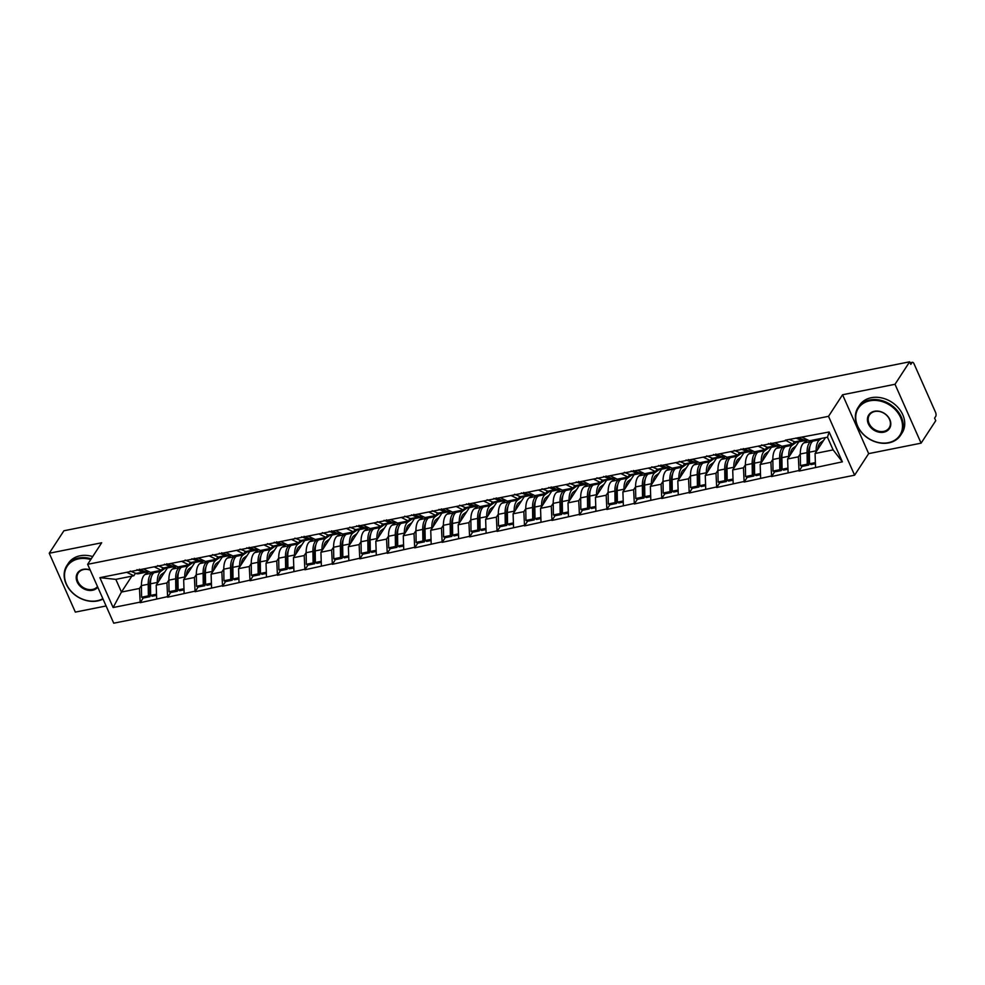 <?xml version="1.0" encoding="UTF-8"?>
<svg xmlns="http://www.w3.org/2000/svg" width="985" height="985" viewBox="0 0 985 985"><rect width="100%" height="100%" fill="white"/><g stroke="black" fill="none" stroke-linecap="round" stroke-linejoin="round"><path stroke-width="1.48" d="M921.098 443.151L895.008 384.285L842.569 394.763L868.659 453.629L921.098 443.151L935.75 420.681L934.605 418.096L935.676 416.458A3.041 1.428 78.7 0 0 935.541 412.346L914.018 363.773A3.041 1.428 78.7 0 0 912.418 362.32A3.041 1.428 78.7 0 0 911.876 362.739L910.805 364.376L909.66 361.803L63.902 530.767L49.25 553.25L75.34 612.116L106.097 605.972M868.659 453.629L854.611 475.189L113.731 623.197L87.64 564.319L828.52 416.323L854.611 475.189M825.442 437.599L815.075 453.494L833.113 449.886L842.372 461.842L829.136 431.984L785.353 440.172L792.728 444.124L794.378 441.612M842.372 461.842L799.044 471.064L802.086 466.397M800.3 453.863L798.355 456.831L799.044 471.064M798.823 470.547L771.587 476.543L774.629 471.877M772.843 459.342L770.91 462.31L771.587 476.543M771.366 476.026L744.143 482.034L747.184 477.368M745.386 464.834L743.453 467.801L744.143 482.034M743.909 481.517L716.686 487.513L719.727 482.847M717.942 470.313L715.996 473.28L716.686 487.513M716.464 486.996L689.229 492.992L692.27 488.338M690.485 475.792L688.552 478.772L689.229 492.992M689.008 492.488L661.785 498.484L664.826 493.817M663.028 481.283L661.095 484.251L661.785 498.484M661.551 497.967L634.328 503.963L637.369 499.296M635.584 486.762L633.638 489.742L634.328 503.963M634.106 503.446L606.871 509.454L609.912 504.788M608.127 492.254L606.194 495.221L606.871 509.454M606.649 508.937L579.426 514.933L582.467 510.267M580.67 497.733L578.737 500.7L579.426 514.933M579.192 514.416L551.969 520.425L555.011 515.758M553.225 503.224L551.28 506.191L551.969 520.425M551.748 519.908L524.512 525.904L527.554 521.237M525.768 508.703L523.835 511.671L524.512 525.904M524.291 525.387L497.068 531.383L500.109 526.729M498.312 514.182L496.378 517.162L497.068 531.383M496.834 530.878L469.611 536.874L472.652 532.208M470.867 519.674L468.922 522.641L469.611 536.874M469.377 536.357L442.154 542.353L445.195 537.687M443.41 525.153L441.477 528.132L442.154 542.353M441.933 541.836L414.71 547.845L417.751 543.178M415.953 530.644L414.02 533.611L414.71 547.845M414.476 547.328L387.253 553.324L390.294 548.657M388.509 536.123L386.563 539.103L387.253 553.324M387.019 552.807L359.796 558.815L362.837 554.149M361.052 541.615L359.119 544.582L359.796 558.815M359.574 558.298L332.351 564.294L335.392 559.628M333.595 547.094L331.662 550.061L332.351 564.294M332.117 563.777L304.894 569.773L307.936 565.119M306.15 552.573L304.205 555.552L304.894 569.773M304.661 569.268L277.438 575.265L280.479 570.598M278.693 558.064L276.76 561.031L277.438 575.265M277.216 574.747L249.993 580.744L253.034 576.077M251.237 563.543L249.303 566.523L249.993 580.744M249.759 580.227L222.536 586.235L225.577 581.569M223.78 569.034L221.847 572.002L222.536 586.235M222.302 585.718L195.079 591.714L198.12 587.048M196.335 574.514L194.402 577.493L195.079 591.714M194.858 591.197L167.635 597.206L170.664 592.539M168.878 580.005L166.945 582.972L167.635 597.206M167.401 596.688L140.178 602.685L143.219 598.018M141.421 585.484L139.488 588.451L140.178 602.685M139.944 602.167L113.115 607.536L99.879 577.666L126.708 572.31L133.862 575.757L135.511 573.233M785.587 440.677L126.708 572.31M798.798 441.822L787.631 458.973L798.355 456.831M792.728 444.124L781.991 446.279L774.85 442.831M787.631 458.973L788.086 472.689M771.353 447.313L760.174 464.464L770.91 462.31M758.13 446.168L765.283 449.616L766.921 447.091M765.283 449.616L754.547 451.758L747.393 448.31M760.174 464.464L760.629 478.168M743.897 452.792L732.717 469.943L743.453 467.801M730.673 451.647L737.827 455.095L739.464 452.583M737.827 455.095L727.09 457.249L719.949 453.789M732.717 469.943L733.172 483.66M716.44 458.284L705.272 475.435L715.996 473.28M703.228 457.138L710.37 460.586L712.02 458.062M710.37 460.586L699.633 462.728L692.492 459.281M705.272 475.435L705.728 489.139M688.995 463.763L677.815 480.914L688.552 478.772M675.772 462.618L682.925 466.065L684.563 463.541M682.925 466.065L672.189 468.207L665.035 464.76M677.815 480.914L678.271 494.63M661.538 469.242L650.359 486.393L661.095 484.251M648.315 468.097L655.468 471.556L657.106 469.032M655.468 471.556L644.732 473.699L637.591 470.251M650.359 486.393L650.814 500.109M634.081 474.733L622.902 491.884L633.638 489.742M620.87 473.588L628.011 477.035L629.661 474.511M628.011 477.035L617.275 479.178L610.134 475.73M622.902 491.884L623.37 505.6M606.637 480.212L595.457 497.363L606.194 495.221M593.413 479.067L600.567 482.527L602.204 480.003M600.567 482.527L589.83 484.669L582.677 481.222M595.457 497.363L595.913 511.08M579.18 485.704L568 502.855L578.737 500.7M565.956 484.558L573.11 488.006L574.747 485.482M573.11 488.006L562.373 490.148L555.22 486.701M568 502.855L568.456 516.559M551.723 491.183L540.543 508.334L551.28 506.191M538.512 490.037L545.653 493.485L547.303 490.973M545.653 493.485L534.917 495.64L527.775 492.18M540.543 508.334L541.011 522.05M524.279 496.674L513.099 513.825L523.835 511.671M511.055 495.529L518.208 498.976L519.846 496.452M518.208 498.976L507.472 501.119L500.318 497.671M513.099 513.825L513.554 527.529M496.822 502.153L485.642 519.304L496.378 517.162M483.598 501.008L490.752 504.455L492.389 501.931M490.752 504.455L480.015 506.598L472.862 503.15M485.642 519.304L486.097 533.02M469.365 507.632L458.185 524.783L468.922 522.641M456.154 506.499L463.295 509.947L464.945 507.423M463.295 509.947L452.558 512.089L445.417 508.642M458.185 524.783L458.653 538.5M441.92 513.123L430.74 530.275L441.477 528.132M428.697 511.978L435.838 515.426L437.488 512.902M435.838 515.426L425.114 517.568L417.96 514.121M430.74 530.275L431.196 543.991M414.463 518.602L403.284 535.754L414.02 533.611M401.24 517.457L408.393 520.917L410.031 518.393M408.393 520.917L397.657 523.06L390.503 519.612M403.284 535.754L403.739 549.47M387.006 524.094L375.827 541.245L386.563 539.103M373.795 522.949L380.936 526.396L382.586 523.872M380.936 526.396L370.2 528.539L363.059 525.091M375.827 541.245L376.295 554.949M359.562 529.573L348.382 546.724L359.119 544.582M346.338 528.428L353.48 531.875L355.129 529.364M353.48 531.875L342.755 534.03L335.602 530.57M348.382 546.724L348.838 560.44M332.105 535.064L320.925 552.216L331.662 550.061M318.881 533.919L326.035 537.367L327.673 534.843M326.035 537.367L315.298 539.509L308.145 536.062M320.925 552.216L321.381 565.919M304.648 540.543L293.468 557.695L304.205 555.552M291.437 539.398L298.578 542.846L300.228 540.322M298.578 542.846L287.842 544.988L280.7 541.541M293.468 557.695L293.936 571.411M277.204 546.022L266.024 563.174L276.76 561.031M263.98 544.89L271.121 548.337L272.771 545.813M271.121 548.337L260.397 550.48L253.244 547.032M266.024 563.174L266.479 576.89M249.747 551.514L238.567 568.665L249.303 566.523M236.523 550.369L243.677 553.816L245.314 551.292M243.677 553.816L232.94 555.959L225.787 552.511M238.567 568.665L239.023 582.381M222.29 556.993L211.11 574.144L221.847 572.002M209.079 555.848L216.22 559.308L217.87 556.784M216.22 559.308L205.483 561.45L198.342 558.002M211.11 574.144L211.566 587.86M194.845 562.484L183.666 579.636L194.402 577.493M181.622 561.339L188.763 564.787L190.413 562.263M188.763 564.787L178.039 566.929L170.885 563.482M183.666 579.636L184.121 593.352M167.388 567.963L156.209 585.115L166.945 582.972M154.165 566.818L161.318 570.266L162.956 567.754M161.318 570.266L150.582 572.42L143.428 568.961M156.209 585.115L156.664 598.831M131.818 576.163L121.45 592.059L139.488 588.451M133.862 575.757L115.824 579.365L121.45 592.059L113.115 607.536M99.879 577.666L115.824 579.365M895.008 384.285L909.66 361.803M842.569 394.763L828.52 416.323M87.64 564.319L101.689 542.772L49.25 553.25M833.113 449.886L827.486 437.192L809.448 440.787L802.307 437.34M815.075 453.494L815.531 467.21M829.136 431.984L827.486 437.192M149.769 587.971L150.533 586.789M177.214 582.492L177.989 581.31M204.671 577.001L205.446 575.819M232.128 571.522L232.891 570.34M259.572 566.03L260.348 564.848M287.029 560.551L287.805 559.369M314.486 555.072L315.249 553.89M341.93 549.581L342.706 548.399M369.387 544.102L370.163 542.92M396.844 538.61L397.608 537.428M424.289 533.131L425.064 531.949M451.746 527.64L452.521 526.458M479.202 522.161L479.966 520.979M506.647 516.682L507.423 515.5M534.104 511.19L534.88 510.008M561.561 505.711L562.324 504.529M589.005 500.22L589.781 499.038M616.462 494.741L617.238 493.559M643.919 489.25L644.683 488.067M671.376 483.77L672.139 482.588M698.821 478.291L699.596 477.109M726.277 472.8L727.041 471.618M753.734 467.321L754.498 466.139M781.179 461.83L781.955 460.648M808.636 456.35L809.399 455.168M155.962 571.337L154.029 572.728A16.646 7.794 78.7 0 0 152.552 574.317A16.646 7.794 78.7 0 0 150.496 583.809L150.656 595.396L156.517 594.226M165.049 568.333L160.801 571.374A16.646 7.794 78.7 0 0 159.336 572.962A16.646 7.794 78.7 0 0 157.268 582.455L157.28 583.465M164.717 572.051L161.675 574.243A13.605 6.366 78.7 0 0 160.469 575.535A13.605 6.366 78.7 0 0 158.868 581.039M139.279 569.231L145.103 571.645A16.646 7.794 78.7 0 0 147.528 571.928L148.981 571.645L144.967 574.538A16.646 7.794 78.7 0 0 143.49 576.126A16.646 7.794 78.7 0 0 141.434 585.619L141.594 597.206L148.378 595.851L149.892 596.688L149.72 585.102A13.605 6.366 78.7 0 1 151.099 577.875M153.672 571.792L151.739 573.184A16.646 7.794 78.7 0 0 150.274 574.772A16.646 7.794 78.7 0 0 148.206 584.265L148.378 595.851M145.238 572.384L138.466 573.738A16.646 7.794 -101.3 0 1 136.041 573.455L142.813 572.1A16.646 7.794 78.7 0 0 145.238 572.384A16.646 7.794 78.7 0 0 146.346 571.977M142.813 572.1L136.989 569.687M136.041 573.455L130.217 571.041M141.594 597.206L143.12 598.043L149.892 596.688M150.656 595.396L152.182 596.233L156.553 595.359M183.419 565.858L181.474 567.237A16.646 7.794 78.7 0 0 180.009 568.825A16.646 7.794 78.7 0 0 177.94 578.33L178.113 589.904L183.961 588.735M192.506 562.841L188.258 565.895A16.646 7.794 78.7 0 0 186.781 567.471A16.646 7.794 78.7 0 0 184.724 576.976L184.737 577.986M192.174 566.572L189.12 568.751A13.605 6.366 78.7 0 0 187.926 570.044A13.605 6.366 78.7 0 0 186.313 575.56M176.45 566.166L172.412 569.059A16.646 7.794 78.7 0 0 170.947 570.635A16.646 7.794 78.7 0 0 168.878 580.14L169.051 591.714L175.823 590.36L177.349 591.197L177.177 579.623A13.605 6.366 78.7 0 1 178.556 572.396M181.129 566.313L179.184 567.705A16.646 7.794 78.7 0 0 177.719 569.281A16.646 7.794 78.7 0 0 175.662 578.786L175.823 590.36M172.695 566.904L165.923 568.259A16.646 7.794 -101.3 0 1 163.485 567.963L170.27 566.621A16.646 7.794 78.7 0 0 172.695 566.904A16.646 7.794 78.7 0 0 173.803 566.498M170.27 566.621L164.446 564.208M163.485 567.963L157.674 565.562M169.051 591.714L170.565 592.551L177.349 591.197M178.113 589.904L179.627 590.741L183.998 589.867M166.736 563.752L172.547 566.153A16.646 7.794 78.7 0 0 174.985 566.449L176.426 566.153M210.864 560.366L208.931 561.758A16.646 7.794 78.7 0 0 207.466 563.346A16.646 7.794 78.7 0 0 205.397 572.839L205.57 584.425L211.418 583.255M219.963 557.362L215.703 560.403A16.646 7.794 78.7 0 0 214.237 561.992A16.646 7.794 78.7 0 0 212.169 571.485L212.181 572.507M219.63 561.093L216.577 563.272A13.605 6.366 78.7 0 0 215.383 564.565A13.605 6.366 78.7 0 0 213.77 570.081M203.895 560.687L199.869 563.568A16.646 7.794 78.7 0 0 198.404 565.156A16.646 7.794 78.7 0 0 196.335 574.649L196.507 586.235L203.279 584.881L204.794 585.718L204.634 574.132A13.605 6.366 78.7 0 1 206 566.904M208.574 560.834L206.641 562.213A16.646 7.794 78.7 0 0 205.175 563.802A16.646 7.794 78.7 0 0 203.107 573.295L203.279 584.881M200.152 561.425L193.368 562.78A16.646 7.794 -101.3 0 1 190.942 562.484L197.714 561.13A16.646 7.794 78.7 0 0 200.152 561.425A16.646 7.794 78.7 0 0 201.26 561.007M197.714 561.13L191.903 558.729M190.942 562.484L185.118 560.071M196.507 586.235L198.022 587.072L204.794 585.718M205.57 584.425L207.084 585.262L211.455 584.388M194.18 558.261L200.004 560.674A16.646 7.794 78.7 0 0 202.43 560.957L203.883 560.674M238.321 554.887L236.388 556.279A16.646 7.794 78.7 0 0 234.923 557.855A16.646 7.794 78.7 0 0 232.854 567.36L233.014 578.934L238.875 577.776M247.42 551.871L243.16 554.924A16.646 7.794 78.7 0 0 241.694 556.5A16.646 7.794 78.7 0 0 239.626 566.006L239.638 567.015M247.075 555.602L244.034 557.781A13.605 6.366 78.7 0 0 242.827 559.086A13.605 6.366 78.7 0 0 241.226 564.59M221.637 552.782L227.461 555.195A16.646 7.794 78.7 0 0 229.887 555.478L231.34 555.195L227.326 558.089A16.646 7.794 78.7 0 0 225.848 559.665A16.646 7.794 78.7 0 0 223.792 569.17L223.952 580.756L230.736 579.402L232.251 580.239L232.078 568.653A13.605 6.366 78.7 0 1 233.457 561.425M236.031 555.343L234.098 556.734A16.646 7.794 78.7 0 0 232.632 558.323A16.646 7.794 78.7 0 0 230.564 567.816L230.736 579.402M227.597 555.934L220.825 557.288A16.646 7.794 -101.3 0 1 218.399 557.005L225.171 555.651A16.646 7.794 78.7 0 0 227.597 555.934A16.646 7.794 78.7 0 0 228.705 555.528M225.171 555.651L219.347 553.238M218.399 557.005L212.575 554.592M223.952 580.756L225.479 581.581L232.251 580.239M233.014 578.934L234.541 579.771L238.912 578.909M265.778 549.408L263.832 550.787A16.646 7.794 78.7 0 0 262.367 552.376A16.646 7.794 78.7 0 0 260.299 561.869L260.471 573.455L266.319 572.285M274.864 546.392L270.616 549.433A16.646 7.794 78.7 0 0 269.139 551.021A16.646 7.794 78.7 0 0 267.083 560.527L267.095 561.536M274.532 550.122L271.478 552.302A13.605 6.366 78.7 0 0 270.284 553.595A13.605 6.366 78.7 0 0 268.671 559.111M249.094 547.303L254.906 549.704A16.646 7.794 78.7 0 0 257.344 549.999L258.796 549.704L254.77 552.597A16.646 7.794 78.7 0 0 253.305 554.186A16.646 7.794 78.7 0 0 251.237 563.691L251.409 575.265L258.181 573.91L259.708 574.747L259.535 563.174A13.605 6.366 78.7 0 1 260.914 555.934M263.488 549.864L261.542 551.243A16.646 7.794 78.7 0 0 260.077 552.831A16.646 7.794 78.7 0 0 258.021 562.337L258.181 573.91M255.053 550.455L248.282 551.809A16.646 7.794 -101.3 0 1 245.844 551.514L252.628 550.159A16.646 7.794 78.7 0 0 255.053 550.455A16.646 7.794 78.7 0 0 256.162 550.036M252.628 550.159L246.804 547.759M245.844 551.514L240.032 549.113M251.409 575.265L252.923 576.102L259.708 574.747M260.471 573.455L261.985 574.292L266.356 573.418M293.222 543.917L291.289 545.308A16.646 7.794 78.7 0 0 289.824 546.897A16.646 7.794 78.7 0 0 287.755 556.39L287.928 567.976L293.776 566.806M302.321 540.9L298.061 543.954A16.646 7.794 78.7 0 0 296.596 545.542A16.646 7.794 78.7 0 0 294.527 555.035L294.552 556.045M301.989 544.631L298.935 546.81A13.605 6.366 78.7 0 0 297.741 548.116A13.605 6.366 78.7 0 0 296.128 553.619M276.551 541.812L282.363 544.225A16.646 7.794 78.7 0 0 284.788 544.508L286.241 544.225L282.227 547.118A16.646 7.794 78.7 0 0 280.762 548.707A16.646 7.794 78.7 0 0 278.693 558.199L278.866 569.786L285.638 568.431L287.152 569.268L286.992 557.682A13.605 6.366 78.7 0 1 288.359 550.455M290.932 544.373L288.999 545.764A16.646 7.794 78.7 0 0 287.534 547.352A16.646 7.794 78.7 0 0 285.465 556.845L285.638 568.431M282.51 544.964L275.726 546.318A16.646 7.794 -101.3 0 1 273.301 546.035L280.072 544.68A16.646 7.794 78.7 0 0 282.51 544.964A16.646 7.794 78.7 0 0 283.618 544.557M280.072 544.68L274.261 542.267M273.301 546.035L267.477 543.621M278.866 569.786L280.38 570.623L287.152 569.268M287.928 567.976L289.442 568.813L293.813 567.939M90.743 559.566A24.773 19.749 -146.9 0 0 78.615 558.864A24.773 19.749 -146.9 0 0 66.426 584.093A24.773 19.749 -146.9 0 0 97.183 600.739A24.773 19.749 -146.9 0 0 102.859 598.671M103.031 599.052A25.376 20.242 33.1 0 1 97.601 600.948A25.376 20.242 33.1 0 1 70.563 590.815A25.376 20.242 33.1 0 1 66.832 565.636A25.376 20.242 33.1 0 1 78.591 558.039A25.376 20.242 33.1 0 1 91.236 558.827M97.786 587.22A12.386 9.875 33.1 0 1 92.541 590.261A12.386 9.875 33.1 0 1 77.162 581.938A12.386 9.875 33.1 0 1 83.257 569.33A12.386 9.875 33.1 0 1 90.14 569.946M90.214 570.118A11.783 9.394 -146.9 0 0 83.688 569.539A11.783 9.394 -146.9 0 0 78.234 573.061A11.783 9.394 -146.9 0 0 79.957 584.745A11.783 9.394 -146.9 0 0 92.516 589.449A11.783 9.394 -146.9 0 0 97.503 586.567M66.832 565.636L68.31 563.371A25.376 20.242 33.1 0 1 80.068 555.774A25.376 20.242 33.1 0 1 92.701 556.562M888.384 442.671A24.773 19.749 -146.9 0 0 900.573 417.443A24.773 19.749 -146.9 0 0 869.829 400.796A24.773 19.749 -146.9 0 0 857.639 426.025A24.773 19.749 -146.9 0 0 888.384 442.671M869.804 399.972A25.376 20.242 33.1 0 1 896.842 410.092A25.376 20.242 33.1 0 1 900.573 435.284A25.376 20.242 33.1 0 1 888.815 442.881A25.376 20.242 33.1 0 1 861.764 432.76A25.376 20.242 33.1 0 1 858.046 407.568A25.376 20.242 33.1 0 1 869.804 399.972M883.742 432.206A12.386 9.875 33.1 0 1 868.376 423.882A12.386 9.875 33.1 0 1 874.471 411.262A12.386 9.875 33.1 0 1 889.837 419.585A12.386 9.875 33.1 0 1 883.742 432.206M874.889 411.471A11.783 9.394 -146.9 0 0 869.435 414.993A11.783 9.394 -146.9 0 0 871.171 426.69A11.783 9.394 -146.9 0 0 883.717 431.381A11.783 9.394 -146.9 0 0 889.172 427.859A11.783 9.394 -146.9 0 0 887.448 416.175A11.783 9.394 -146.9 0 0 874.889 411.471M858.046 407.568L859.511 405.315A25.376 20.242 33.1 0 1 871.269 397.718A25.376 20.242 33.1 0 1 898.32 407.839A25.376 20.242 33.1 0 1 902.038 433.031L900.573 435.284M320.679 538.438L318.746 539.817A16.646 7.794 78.7 0 0 317.281 541.405A16.646 7.794 78.7 0 0 315.212 550.91L315.372 562.484L321.233 561.315M329.778 535.421L325.518 538.463A16.646 7.794 78.7 0 0 324.053 540.051A16.646 7.794 78.7 0 0 321.984 549.556L321.996 550.566M329.433 539.152L326.392 541.331A13.605 6.366 78.7 0 0 325.185 542.624A13.605 6.366 78.7 0 0 323.585 548.14M303.996 536.332L309.819 538.733A16.646 7.794 78.7 0 0 312.245 539.029L313.698 538.733L309.684 541.627A16.646 7.794 78.7 0 0 308.207 543.215A16.646 7.794 78.7 0 0 306.15 552.72L306.31 564.294L313.095 562.94L314.609 563.777L314.437 552.203A13.605 6.366 78.7 0 1 315.816 544.976M318.389 538.894L316.456 540.273A16.646 7.794 78.7 0 0 314.991 541.861A16.646 7.794 78.7 0 0 312.922 551.366L313.095 562.94M309.955 539.485L303.183 540.839A16.646 7.794 -101.3 0 1 300.757 540.543L307.529 539.189A16.646 7.794 78.7 0 0 309.955 539.485A16.646 7.794 78.7 0 0 311.063 539.066M307.529 539.189L301.705 536.788M300.757 540.543L294.934 538.142M306.31 564.294L307.837 565.131L314.609 563.777M315.372 562.484L316.899 563.321L321.27 562.447M348.136 532.947L346.191 534.338A16.646 7.794 78.7 0 0 344.725 535.926A16.646 7.794 78.7 0 0 342.657 545.419L342.829 557.005L348.678 555.836M357.223 529.942L352.975 532.983A16.646 7.794 78.7 0 0 351.51 534.572A16.646 7.794 78.7 0 0 349.441 544.065L349.453 545.074M356.89 533.661L353.837 535.852A13.605 6.366 78.7 0 0 352.642 537.145A13.605 6.366 78.7 0 0 351.029 542.649M331.452 530.841L337.264 533.254A16.646 7.794 78.7 0 0 339.702 533.538L341.155 533.254L337.129 536.148A16.646 7.794 78.7 0 0 335.663 537.736A16.646 7.794 78.7 0 0 333.595 547.229L333.767 558.815L340.539 557.461L342.066 558.298L341.894 546.712A13.605 6.366 78.7 0 1 343.272 539.485M345.846 533.402L343.913 534.793A16.646 7.794 78.7 0 0 342.435 536.382A16.646 7.794 78.7 0 0 340.379 545.875L340.539 557.461M337.412 533.993L330.64 535.347A16.646 7.794 -101.3 0 1 328.202 535.064L334.986 533.71A16.646 7.794 78.7 0 0 337.412 533.993A16.646 7.794 78.7 0 0 338.52 533.587M334.986 533.71L329.162 531.297M328.202 535.064L322.39 532.651M333.767 558.815L335.282 559.652L342.066 558.298M342.829 557.005L344.344 557.842L348.715 556.968M375.581 527.467L373.647 528.846A16.646 7.794 78.7 0 0 372.182 530.435A16.646 7.794 78.7 0 0 370.114 539.94L370.286 551.514L376.135 550.344M384.679 524.451L380.419 527.504A16.646 7.794 78.7 0 0 378.954 529.08A16.646 7.794 78.7 0 0 376.886 538.586L376.91 539.595M384.347 528.182L381.293 530.361A13.605 6.366 78.7 0 0 380.099 531.654A13.605 6.366 78.7 0 0 378.486 537.17M368.624 527.775L364.585 530.656A16.646 7.794 78.7 0 0 363.12 532.245A16.646 7.794 78.7 0 0 361.052 541.75L361.224 553.324L367.996 551.969L369.51 552.807L369.35 541.233A13.605 6.366 78.7 0 1 370.717 534.005M373.303 527.923L371.357 529.314A16.646 7.794 78.7 0 0 369.892 530.89A16.646 7.794 78.7 0 0 367.824 540.396L367.996 551.969M364.869 528.514L358.084 529.868A16.646 7.794 -101.3 0 1 355.659 529.573L362.431 528.231A16.646 7.794 78.7 0 0 364.869 528.514A16.646 7.794 78.7 0 0 365.977 528.108M362.431 528.231L356.619 525.818M355.659 529.573L349.835 527.172M361.224 553.324L362.739 554.161L369.51 552.807M370.286 551.514L371.801 552.351L376.171 551.477M358.909 525.362L364.721 527.763A16.646 7.794 78.7 0 0 367.159 528.058L368.599 527.763M403.037 521.976L401.104 523.367A16.646 7.794 78.7 0 0 399.639 524.956A16.646 7.794 78.7 0 0 397.571 534.449L397.731 546.035L403.591 544.865M412.136 518.972L407.876 522.013A16.646 7.794 78.7 0 0 406.411 523.601A16.646 7.794 78.7 0 0 404.342 533.094L404.355 534.116M411.792 522.69L408.75 524.882A13.605 6.366 78.7 0 0 407.556 526.175A13.605 6.366 78.7 0 0 405.943 531.691M396.068 522.296L392.042 525.177A16.646 7.794 78.7 0 0 390.577 526.766A16.646 7.794 78.7 0 0 388.509 536.259L388.669 547.845L395.453 546.49L396.967 547.328L396.795 535.741A13.605 6.366 78.7 0 1 398.174 528.514M400.747 522.444L398.814 523.823A16.646 7.794 78.7 0 0 397.349 525.411A16.646 7.794 78.7 0 0 395.281 534.904L395.453 546.49M392.313 523.035L385.541 524.389A16.646 7.794 -101.3 0 1 383.116 524.094L389.888 522.74A16.646 7.794 78.7 0 0 392.313 523.035A16.646 7.794 78.7 0 0 393.421 522.616M389.888 522.74L384.064 520.339M383.116 524.094L377.292 521.681M388.669 547.845L390.195 548.682L396.967 547.328M397.731 546.035L399.257 546.872L403.628 545.998M386.354 519.871L392.178 522.284A16.646 7.794 78.7 0 0 394.603 522.567L396.056 522.284M430.494 516.497L428.549 517.888A16.646 7.794 78.7 0 0 427.084 519.464A16.646 7.794 78.7 0 0 425.015 528.97L425.188 540.543L431.036 539.386M439.581 513.481L435.333 516.534A16.646 7.794 78.7 0 0 433.868 518.11A16.646 7.794 78.7 0 0 431.799 527.615L431.812 528.625M439.248 517.211L436.207 519.39A13.605 6.366 78.7 0 0 435.001 520.696A13.605 6.366 78.7 0 0 433.388 526.199M423.525 516.805L419.487 519.698A16.646 7.794 78.7 0 0 418.022 521.274A16.646 7.794 78.7 0 0 415.953 530.78L416.126 542.366L422.897 541.011L424.424 541.848L424.252 530.262A13.605 6.366 78.7 0 1 425.631 523.035M428.204 516.953L426.271 518.344A16.646 7.794 78.7 0 0 424.794 519.92A16.646 7.794 78.7 0 0 422.737 529.425L422.897 541.011M419.77 517.544L412.998 518.898A16.646 7.794 -101.3 0 1 410.56 518.615L417.344 517.26A16.646 7.794 78.7 0 0 419.77 517.544A16.646 7.794 78.7 0 0 420.878 517.137M417.344 517.26L411.521 514.847M410.56 518.615L404.749 516.202M416.126 542.366L417.64 543.191L424.424 541.848M425.188 540.543L426.714 541.381L431.085 540.519M413.811 514.392L419.622 516.805A16.646 7.794 78.7 0 0 422.06 517.088L423.513 516.805M457.939 511.018L456.006 512.397A16.646 7.794 78.7 0 0 454.541 513.985A16.646 7.794 78.7 0 0 452.472 523.478L452.644 535.064L458.493 533.895M467.038 508.001L462.778 511.043A16.646 7.794 78.7 0 0 461.312 512.631A16.646 7.794 78.7 0 0 459.244 522.136L459.269 523.146M466.705 511.732L463.652 513.911A13.605 6.366 78.7 0 0 462.458 515.204A13.605 6.366 78.7 0 0 460.845 520.72M450.982 511.326L446.944 514.207A16.646 7.794 78.7 0 0 445.479 515.795A16.646 7.794 78.7 0 0 443.41 525.288L443.582 536.874L450.354 535.52L451.869 536.357L451.709 524.783A13.605 6.366 78.7 0 1 453.075 517.544M455.661 511.474L453.716 512.853A16.646 7.794 78.7 0 0 452.25 514.441A16.646 7.794 78.7 0 0 450.182 523.946L450.354 535.52M447.227 512.065L440.443 513.419A16.646 7.794 -101.3 0 1 438.017 513.123L444.789 511.769A16.646 7.794 78.7 0 0 447.227 512.065A16.646 7.794 78.7 0 0 448.335 511.646M444.789 511.769L438.978 509.368M438.017 513.123L432.206 510.722M443.582 536.874L445.097 537.712L451.869 536.357M452.644 535.064L454.159 535.902L458.53 535.027M441.268 508.913L447.079 511.313A16.646 7.794 78.7 0 0 449.517 511.609L450.958 511.313M485.396 505.527L483.463 506.918A16.646 7.794 78.7 0 0 481.997 508.506A16.646 7.794 78.7 0 0 479.929 517.999L480.101 529.585L485.95 528.416M494.495 502.51L490.235 505.564A16.646 7.794 78.7 0 0 488.769 507.152A16.646 7.794 78.7 0 0 486.701 516.645L486.713 517.654M494.15 506.241L491.109 508.42A13.605 6.366 78.7 0 0 489.914 509.725A13.605 6.366 78.7 0 0 488.301 515.229M468.712 503.421L474.536 505.834A16.646 7.794 78.7 0 0 476.962 506.118L478.414 505.834L474.401 508.728A16.646 7.794 78.7 0 0 472.935 510.316A16.646 7.794 78.7 0 0 470.867 519.809L471.027 531.395L477.811 530.041L479.326 530.878L479.153 519.292A13.605 6.366 78.7 0 1 480.532 512.065M483.106 505.982L481.173 507.373A16.646 7.794 78.7 0 0 479.707 508.962A16.646 7.794 78.7 0 0 477.639 518.455L477.811 530.041M474.671 506.573L467.9 507.928A16.646 7.794 -101.3 0 1 465.474 507.644L472.246 506.29A16.646 7.794 78.7 0 0 474.671 506.573A16.646 7.794 78.7 0 0 475.78 506.167M472.246 506.29L466.422 503.877M465.474 507.644L459.65 505.231M471.027 531.395L472.554 532.232L479.326 530.878M480.101 529.585L481.616 530.423L485.987 529.548M512.853 500.048L510.907 501.427A16.646 7.794 78.7 0 0 509.442 503.015A16.646 7.794 78.7 0 0 507.373 512.52L507.546 524.094L513.394 522.924M521.939 497.031L517.691 500.072A16.646 7.794 78.7 0 0 516.226 501.66A16.646 7.794 78.7 0 0 514.158 511.166L514.17 512.175M521.607 500.762L518.566 502.941A13.605 6.366 78.7 0 0 517.359 504.234A13.605 6.366 78.7 0 0 515.746 509.75M505.884 500.355L501.845 503.237A16.646 7.794 78.7 0 0 500.38 504.825A16.646 7.794 78.7 0 0 498.312 514.33L498.484 525.904L505.256 524.549L506.783 525.387L506.61 513.813A13.605 6.366 78.7 0 1 507.989 506.585M510.562 500.503L508.629 501.882A16.646 7.794 78.7 0 0 507.152 503.47A16.646 7.794 78.7 0 0 505.096 512.976L505.256 524.549M502.128 501.094L495.356 502.448A16.646 7.794 -101.3 0 1 492.919 502.153L499.703 500.799A16.646 7.794 78.7 0 0 502.128 501.094A16.646 7.794 78.7 0 0 503.237 500.675M499.703 500.799L493.879 498.398M492.919 502.153L487.107 499.752M498.484 525.904L499.998 526.741L506.783 525.387M507.546 524.094L509.073 524.931L513.444 524.057M496.169 497.942L501.993 500.343A16.646 7.794 78.7 0 0 504.418 500.639L505.871 500.343M540.297 494.556L538.364 495.947A16.646 7.794 78.7 0 0 536.899 497.536A16.646 7.794 78.7 0 0 534.83 507.029L535.003 518.615L540.851 517.445M549.396 491.552L545.136 494.593A16.646 7.794 78.7 0 0 543.671 496.181A16.646 7.794 78.7 0 0 541.602 505.674L541.627 506.684M549.064 495.27L546.01 497.462A13.605 6.366 78.7 0 0 544.816 498.755A13.605 6.366 78.7 0 0 543.203 504.258M523.626 492.451L529.438 494.864A16.646 7.794 78.7 0 0 531.875 495.147L533.316 494.864L529.302 497.757A16.646 7.794 78.7 0 0 527.837 499.346A16.646 7.794 78.7 0 0 525.768 508.839L525.941 520.425L532.713 519.07L534.227 519.908L534.067 508.322A13.605 6.366 78.7 0 1 535.434 501.094M538.019 495.012L536.074 496.403A16.646 7.794 78.7 0 0 534.609 497.991A16.646 7.794 78.7 0 0 532.54 507.484L532.713 519.07M529.585 495.603L522.813 496.957A16.646 7.794 -101.3 0 1 520.375 496.674L527.147 495.32A16.646 7.794 78.7 0 0 529.585 495.603A16.646 7.794 78.7 0 0 530.693 495.196M527.147 495.32L521.336 492.906M520.375 496.674L514.564 494.261M525.941 520.425L527.455 521.262L534.227 519.908M535.003 518.615L536.517 519.452L540.888 518.578M567.754 489.077L565.821 490.456A16.646 7.794 78.7 0 0 564.356 492.044A16.646 7.794 78.7 0 0 562.287 501.55L562.46 513.123L568.308 511.954M576.853 486.061L572.593 489.102A16.646 7.794 78.7 0 0 571.128 490.69A16.646 7.794 78.7 0 0 569.059 500.195L569.071 501.205M576.52 489.791L573.467 491.971A13.605 6.366 78.7 0 0 572.273 493.263A13.605 6.366 78.7 0 0 570.66 498.779M551.071 486.972L556.894 489.373A16.646 7.794 78.7 0 0 559.32 489.668L560.773 489.373L556.759 492.266A16.646 7.794 78.7 0 0 555.294 493.854A16.646 7.794 78.7 0 0 553.225 503.36L553.385 514.933L560.169 513.579L561.684 514.416L561.512 502.842A13.605 6.366 78.7 0 1 562.891 495.615M565.464 489.533L563.531 490.924A16.646 7.794 78.7 0 0 562.066 492.5A16.646 7.794 78.7 0 0 559.997 502.005L560.169 513.579M557.03 490.124L550.258 491.478A16.646 7.794 -101.3 0 1 547.832 491.183L554.604 489.828A16.646 7.794 78.7 0 0 557.03 490.124A16.646 7.794 78.7 0 0 558.138 489.705M554.604 489.828L548.793 487.427M547.832 491.183L542.009 488.782M553.385 514.933L554.912 515.771L561.684 514.416M562.46 513.123L563.974 513.961L568.345 513.087M595.211 483.586L593.265 484.977A16.646 7.794 78.7 0 0 591.8 486.565A16.646 7.794 78.7 0 0 589.744 496.058L589.904 507.644L595.765 506.475M604.298 480.581L600.05 483.623A16.646 7.794 78.7 0 0 598.585 485.211A16.646 7.794 78.7 0 0 596.516 494.704L596.528 495.714M603.965 484.3L600.924 486.491A13.605 6.366 78.7 0 0 599.717 487.784A13.605 6.366 78.7 0 0 598.104 493.3M578.527 481.48L584.351 483.894A16.646 7.794 78.7 0 0 586.777 484.177L588.23 483.894L584.203 486.787A16.646 7.794 78.7 0 0 582.738 488.375A16.646 7.794 78.7 0 0 580.67 497.868L580.842 509.454L587.614 508.1L589.141 508.937L588.968 497.351A13.605 6.366 78.7 0 1 590.347 490.124M592.921 484.041L590.988 485.433A16.646 7.794 78.7 0 0 589.523 487.021A16.646 7.794 78.7 0 0 587.454 496.514L587.614 508.1M584.487 484.645L577.715 485.999A16.646 7.794 -101.3 0 1 575.277 485.704L582.061 484.349A16.646 7.794 78.7 0 0 584.487 484.645A16.646 7.794 78.7 0 0 585.595 484.226M582.061 484.349L576.237 481.936M575.277 485.704L569.465 483.29M580.842 509.454L582.369 510.292L589.141 508.937M589.904 507.644L591.431 508.482L595.802 507.607M622.655 478.107L620.722 479.498A16.646 7.794 78.7 0 0 619.257 481.074A16.646 7.794 78.7 0 0 617.189 490.579L617.361 502.153L623.21 500.983M631.754 475.09L627.494 478.144A16.646 7.794 78.7 0 0 626.029 479.72A16.646 7.794 78.7 0 0 623.961 489.225L623.985 490.235M631.422 478.821L628.368 481A13.605 6.366 78.7 0 0 627.174 482.305A13.605 6.366 78.7 0 0 625.561 487.809M605.984 476.001L611.796 478.414A16.646 7.794 78.7 0 0 614.234 478.698L615.674 478.414L611.66 481.308A16.646 7.794 78.7 0 0 610.195 482.884A16.646 7.794 78.7 0 0 608.127 492.389L608.299 503.963L615.071 502.621L616.585 503.458L616.425 491.872A13.605 6.366 78.7 0 1 617.792 484.645M620.378 478.562L618.432 479.954A16.646 7.794 78.7 0 0 616.967 481.53A16.646 7.794 78.7 0 0 614.899 491.035L615.071 502.621M611.944 479.153L605.172 480.508A16.646 7.794 -101.3 0 1 602.734 480.224L609.506 478.87A16.646 7.794 78.7 0 0 611.944 479.153A16.646 7.794 78.7 0 0 613.052 478.747M609.506 478.87L603.694 476.457M602.734 480.224L596.922 477.811M608.299 503.963L609.813 504.8L616.585 503.458M617.361 502.153L618.875 502.99L623.246 502.116M650.112 472.628L648.179 474.007A16.646 7.794 78.7 0 0 646.714 475.595A16.646 7.794 78.7 0 0 644.646 485.088L644.818 496.674L650.666 495.504M659.211 469.611L654.951 472.652A16.646 7.794 78.7 0 0 653.486 474.241A16.646 7.794 78.7 0 0 651.417 483.733L651.43 484.755M658.879 473.342L655.825 475.521A13.605 6.366 78.7 0 0 654.631 476.814A13.605 6.366 78.7 0 0 653.018 482.33M633.429 470.522L639.253 472.923A16.646 7.794 78.7 0 0 641.678 473.219L643.131 472.923L639.117 475.817A16.646 7.794 78.7 0 0 637.652 477.405A16.646 7.794 78.7 0 0 635.584 486.898L635.756 498.484L642.528 497.129L644.042 497.967L643.87 486.393A13.605 6.366 78.7 0 1 645.249 479.153M647.822 473.083L645.889 474.462A16.646 7.794 78.7 0 0 644.424 476.05A16.646 7.794 78.7 0 0 642.355 485.556L642.528 497.129M639.388 473.674L632.616 475.029A16.646 7.794 -101.3 0 1 630.191 474.733L636.963 473.379A16.646 7.794 78.7 0 0 639.388 473.674A16.646 7.794 78.7 0 0 640.496 473.256M636.963 473.379L631.151 470.978M630.191 474.733L624.367 472.332M635.756 498.484L637.27 499.321L644.042 497.967M644.818 496.674L646.332 497.511L650.703 496.637M677.569 467.136L675.624 468.528A16.646 7.794 78.7 0 0 674.159 470.104A16.646 7.794 78.7 0 0 672.102 479.609L672.262 491.195L678.123 490.025M686.656 464.12L682.408 467.173A16.646 7.794 78.7 0 0 680.943 468.762A16.646 7.794 78.7 0 0 678.874 478.254L678.887 479.264M686.323 467.85L683.282 470.03A13.605 6.366 78.7 0 0 682.076 471.335A13.605 6.366 78.7 0 0 680.463 476.838M660.886 465.031L666.71 467.444A16.646 7.794 78.7 0 0 669.135 467.727L670.588 467.444L666.562 470.337A16.646 7.794 78.7 0 0 665.097 471.926A16.646 7.794 78.7 0 0 663.028 481.419L663.2 493.005L669.972 491.65L671.499 492.488L671.327 480.902A13.605 6.366 78.7 0 1 672.706 473.674M675.279 467.592L673.346 468.983A16.646 7.794 78.7 0 0 671.881 470.571A16.646 7.794 78.7 0 0 669.812 480.064L669.972 491.65M666.845 468.183L660.073 469.537A16.646 7.794 -101.3 0 1 657.635 469.254L664.419 467.9A16.646 7.794 78.7 0 0 666.845 468.183A16.646 7.794 78.7 0 0 667.953 467.776M664.419 467.9L658.596 465.486M657.635 469.254L651.824 466.841M663.2 493.005L664.727 493.842L671.499 492.488M672.262 491.195L673.789 492.032L678.16 491.158M705.014 461.657L703.081 463.036A16.646 7.794 78.7 0 0 701.615 464.625A16.646 7.794 78.7 0 0 699.547 474.13L699.719 485.704L705.568 484.534M714.113 458.641L709.853 461.682A16.646 7.794 78.7 0 0 708.387 463.27A16.646 7.794 78.7 0 0 706.331 472.775L706.343 473.785M713.78 462.371L710.727 464.551A13.605 6.366 78.7 0 0 709.532 465.843A13.605 6.366 78.7 0 0 707.919 471.359M688.343 459.552L694.154 461.953A16.646 7.794 78.7 0 0 696.592 462.248L698.033 461.953L694.019 464.846A16.646 7.794 78.7 0 0 692.553 466.434A16.646 7.794 78.7 0 0 690.485 475.94L690.657 487.513L697.429 486.159L698.944 486.996L698.784 475.423A13.605 6.366 78.7 0 1 700.15 468.195M702.736 462.113L700.791 463.492A16.646 7.794 78.7 0 0 699.325 465.08A16.646 7.794 78.7 0 0 697.257 474.585L697.429 486.159M694.302 462.704L687.53 464.058A16.646 7.794 -101.3 0 1 685.092 463.763L691.864 462.408A16.646 7.794 78.7 0 0 694.302 462.704A16.646 7.794 78.7 0 0 695.41 462.285M691.864 462.408L686.053 460.007M685.092 463.763L679.281 461.362M690.657 487.513L692.172 488.351L698.944 486.996M699.719 485.704L701.234 486.541L705.605 485.667M732.471 456.166L730.538 457.557A16.646 7.794 78.7 0 0 729.072 459.145A16.646 7.794 78.7 0 0 727.004 468.638L727.176 480.224L733.025 479.055M741.57 453.149L737.309 456.203A16.646 7.794 78.7 0 0 735.844 457.791A16.646 7.794 78.7 0 0 733.776 467.284L733.788 468.294M741.237 456.88L738.184 459.072A13.605 6.366 78.7 0 0 736.989 460.364A13.605 6.366 78.7 0 0 735.376 465.868M715.787 454.06L721.611 456.474A16.646 7.794 78.7 0 0 724.037 456.757L725.489 456.474L721.476 459.367A16.646 7.794 78.7 0 0 720.01 460.955A16.646 7.794 78.7 0 0 717.942 470.448L718.114 482.034L724.886 480.68L726.401 481.517L726.228 469.931A13.605 6.366 78.7 0 1 727.607 462.704M730.18 456.621L728.247 458.013A16.646 7.794 78.7 0 0 726.782 459.601A16.646 7.794 78.7 0 0 724.714 469.094L724.886 480.68M721.759 457.212L714.975 458.567A16.646 7.794 -101.3 0 1 712.549 458.284L719.321 456.929A16.646 7.794 78.7 0 0 721.759 457.212A16.646 7.794 78.7 0 0 722.855 456.806M719.321 456.929L713.509 454.516M712.549 458.284L706.725 455.87M718.114 482.034L719.629 482.872L726.401 481.517M727.176 480.224L728.691 481.062L733.062 480.188M759.928 450.687L757.994 452.066A16.646 7.794 78.7 0 0 756.517 453.654A16.646 7.794 78.7 0 0 754.461 463.159L754.621 474.733L760.482 473.563M769.014 447.67L764.766 450.711A16.646 7.794 78.7 0 0 763.301 452.3A16.646 7.794 78.7 0 0 761.233 461.805L761.245 462.815M768.682 451.401L765.64 453.58A13.605 6.366 78.7 0 0 764.434 454.873A13.605 6.366 78.7 0 0 762.821 460.389M743.244 448.581L749.068 450.982A16.646 7.794 78.7 0 0 751.493 451.278L752.946 450.982L748.92 453.876A16.646 7.794 78.7 0 0 747.455 455.464A16.646 7.794 78.7 0 0 745.399 464.969L745.559 476.543L752.331 475.189L753.857 476.026L753.685 464.452A13.605 6.366 78.7 0 1 755.064 457.225M757.637 451.142L755.704 452.534A16.646 7.794 78.7 0 0 754.239 454.11A16.646 7.794 78.7 0 0 752.171 463.615L752.331 475.189M749.203 451.733L742.431 453.088A16.646 7.794 -101.3 0 1 740.006 452.792L746.778 451.438A16.646 7.794 78.7 0 0 749.203 451.733A16.646 7.794 78.7 0 0 750.311 451.315M746.778 451.438L740.954 449.037M740.006 452.792L734.182 450.391M745.559 476.543L747.086 477.38L753.857 476.026M754.621 474.733L756.148 475.57L760.518 474.696M787.384 445.195L785.439 446.587A16.646 7.794 78.7 0 0 783.974 448.175A16.646 7.794 78.7 0 0 781.905 457.668L782.078 469.254L787.926 468.084M796.471 442.191L792.211 445.232A16.646 7.794 78.7 0 0 790.746 446.821A16.646 7.794 78.7 0 0 788.689 456.314L788.702 457.323M796.139 445.91L793.085 448.101A13.605 6.366 78.7 0 0 791.891 449.394A13.605 6.366 78.7 0 0 790.278 454.898M780.416 445.515L776.377 448.397A16.646 7.794 78.7 0 0 774.912 449.985A16.646 7.794 78.7 0 0 772.843 459.478L773.016 471.064L779.788 469.71L781.314 470.547L781.142 458.961A13.605 6.366 78.7 0 1 782.509 451.733M785.094 445.651L783.149 447.042A16.646 7.794 78.7 0 0 781.684 448.631A16.646 7.794 78.7 0 0 779.615 458.123L779.788 469.71M776.66 446.254L769.888 447.596A16.646 7.794 -101.3 0 1 767.45 447.313L774.222 445.959A16.646 7.794 78.7 0 0 776.66 446.254A16.646 7.794 78.7 0 0 777.768 445.836M774.222 445.959L768.411 443.546M767.45 447.313L761.639 444.9M773.016 471.064L774.53 471.901L781.314 470.547M782.078 469.254L783.592 470.091L787.963 469.217M770.701 443.09L776.512 445.503A16.646 7.794 78.7 0 0 778.95 445.786L780.391 445.503M814.829 439.716L812.896 441.108A16.646 7.794 78.7 0 0 811.431 442.684A16.646 7.794 78.7 0 0 809.362 452.189L809.535 463.763L815.383 462.593M821.601 438.362L819.668 439.753A16.646 7.794 78.7 0 0 818.203 441.329A16.646 7.794 78.7 0 0 816.134 450.834L816.146 451.844M823.595 440.43L820.542 442.61A13.605 6.366 78.7 0 0 819.348 443.903A13.605 6.366 78.7 0 0 817.735 449.419M807.86 440.024L803.834 442.918A16.646 7.794 78.7 0 0 802.369 444.494A16.646 7.794 78.7 0 0 800.3 453.999L800.473 465.573L807.244 464.231L808.759 465.055L808.587 453.482A13.605 6.366 78.7 0 1 809.966 446.254M812.539 440.172L810.606 441.563A16.646 7.794 78.7 0 0 809.141 443.139A16.646 7.794 78.7 0 0 807.072 452.644L807.244 464.231M804.117 440.763L797.333 442.117A16.646 7.794 -101.3 0 1 794.907 441.834L801.679 440.48A16.646 7.794 78.7 0 0 804.117 440.763A16.646 7.794 78.7 0 0 805.213 440.357M801.679 440.48L795.868 438.066M794.907 441.834L789.083 439.421M800.473 465.573L801.987 466.41L808.759 465.055M809.535 463.763L811.049 464.6L815.42 463.726M798.145 437.611L803.969 440.012A16.646 7.794 78.7 0 0 806.395 440.307L807.848 440.012M911.876 362.739L910.226 363.071M154.029 572.728L160.801 571.374M144.967 574.538L151.739 573.184M141.434 585.619L148.206 584.265M150.496 583.809L157.268 582.455M145.103 571.645L147.849 571.091M181.474 567.237L188.258 565.895M172.412 569.059L179.184 567.705M168.878 580.14L175.662 578.786M177.94 578.33L184.724 576.976M172.547 566.153L175.293 565.612M208.931 561.758L215.703 560.403M199.869 563.568L206.641 562.213M196.335 574.649L203.107 573.295M205.397 572.839L212.169 571.485M200.004 560.674L202.75 560.12M236.388 556.279L243.16 554.924M227.326 558.089L234.098 556.734M223.792 569.17L230.564 567.816M232.854 567.36L239.626 566.006M227.461 555.195L230.207 554.641M263.832 550.787L270.616 549.433M254.77 552.597L261.542 551.243M251.237 563.691L258.021 562.337M260.299 561.869L267.083 560.527M254.906 549.704L257.651 549.162M291.289 545.308L298.061 543.954M282.227 547.118L288.999 545.764M278.693 558.199L285.465 556.845M287.755 556.39L294.527 555.035M282.363 544.225L285.108 543.671M318.746 539.817L325.518 538.463M309.684 541.627L316.456 540.273M306.15 552.72L312.922 551.366M315.212 550.91L321.984 549.556M309.819 538.733L312.565 538.192M346.191 534.338L352.975 532.983M337.129 536.148L343.913 534.793M333.595 547.229L340.379 545.875M342.657 545.419L349.441 544.065M337.264 533.254L340.01 532.7M373.647 528.846L380.419 527.504M364.585 530.656L371.357 529.314M361.052 541.75L367.824 540.396M370.114 539.94L376.886 538.586M364.721 527.763L367.467 527.221M401.104 523.367L407.876 522.013M392.042 525.177L398.814 523.823M388.509 536.259L395.281 534.904M397.571 534.449L404.342 533.094M392.178 522.284L394.923 521.73M428.549 517.888L435.333 516.534M419.487 519.698L426.271 518.344M415.953 530.78L422.737 529.425M425.015 528.97L431.799 527.615M419.622 516.805L422.368 516.251M456.006 512.397L462.778 511.043M446.944 514.207L453.716 512.853M443.41 525.288L450.182 523.946M452.472 523.478L459.244 522.136M447.079 511.313L449.825 510.772M483.463 506.918L490.235 505.564M474.401 508.728L481.173 507.373M470.867 519.809L477.639 518.455M479.929 517.999L486.701 516.645M474.536 505.834L477.282 505.28M510.907 501.427L517.691 500.072M501.845 503.237L508.629 501.882M498.312 514.33L505.096 512.976M507.373 512.52L514.158 511.166M501.993 500.343L504.726 499.801M538.364 495.947L545.136 494.593M529.302 497.757L536.074 496.403M525.768 508.839L532.54 507.484M534.83 507.029L541.602 505.674M529.438 494.864L532.183 494.31M565.821 490.456L572.593 489.102M556.759 492.266L563.531 490.924M553.225 503.36L559.997 502.005M562.287 501.55L569.059 500.195M556.894 489.373L559.64 488.831M593.265 484.977L600.05 483.623M584.203 486.787L590.988 485.433M580.67 497.868L587.454 496.514M589.744 496.058L596.516 494.704M584.351 483.894L587.085 483.339M620.722 479.498L627.494 478.144M611.66 481.308L618.432 479.954M608.127 492.389L614.899 491.035M617.189 490.579L623.961 489.225M611.796 478.414L614.541 477.86M648.179 474.007L654.951 472.652M639.117 475.817L645.889 474.462M635.584 486.898L642.355 485.556M644.646 485.088L651.417 483.733M639.253 472.923L641.998 472.381M675.624 468.528L682.408 467.173M666.562 470.337L673.346 468.983M663.028 481.419L669.812 480.064M672.102 479.609L678.874 478.254M666.71 467.444L669.443 466.89M703.081 463.036L709.853 461.682M694.019 464.846L700.791 463.492M690.485 475.94L697.257 474.585M699.547 474.13L706.331 472.775M694.154 461.953L696.9 461.411M730.538 457.557L737.309 456.203M721.476 459.367L728.247 458.013M717.942 470.448L724.714 469.094M727.004 468.638L733.776 467.284M721.611 456.474L724.357 455.92M757.994 452.066L764.766 450.711M748.92 453.876L755.704 452.534M745.399 464.969L752.171 463.615M754.461 463.159L761.233 461.805M749.068 450.982L751.801 450.44M785.439 446.587L792.211 445.232M776.377 448.397L783.149 447.042M772.843 459.478L779.615 458.123M781.905 457.668L788.689 456.314M776.512 445.503L779.258 444.949M812.896 441.108L819.668 439.753M803.834 442.918L810.606 441.563M800.3 453.999L807.072 452.644M809.362 452.189L816.134 450.834M803.969 440.012L806.715 439.47M910.103 362.788L912.418 362.32"/></g></svg>
